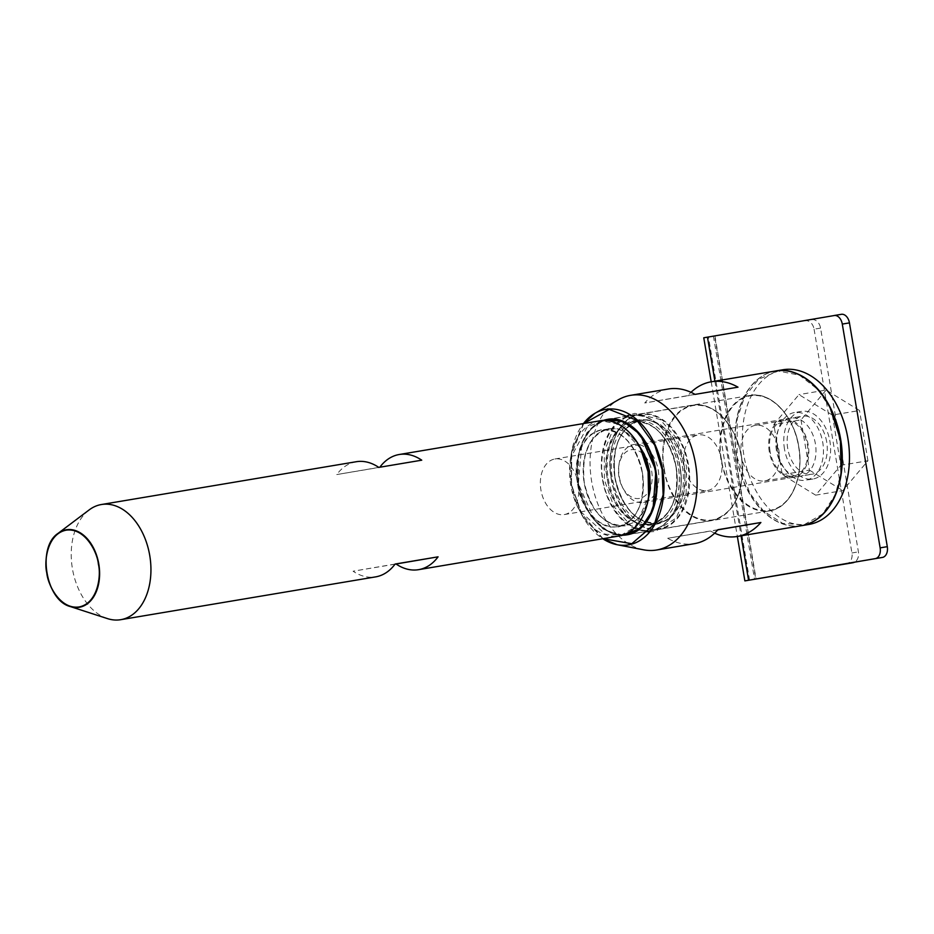 <?xml version="1.0" encoding="UTF-8"?>
<svg xmlns="http://www.w3.org/2000/svg" width="934" height="934" viewBox="0 0 934 934"><rect width="100%" height="100%" fill="white"/><g stroke="black" fill="none" stroke-linecap="round" stroke-linejoin="round"><path stroke-width="0.7" stroke-dasharray="4.67 3.5" d="M652.13 524.92A52.934 35.562 80.5 0 1 652.072 524.931A52.934 35.562 80.5 0 1 608.232 478.617A52.934 35.562 80.5 0 1 634.536 420.522A52.934 35.562 80.5 0 1 667.483 438.676A52.934 35.562 80.5 0 1 677.29 497.005A52.934 35.562 80.5 0 1 652.13 524.92M656.112 524.254A52.934 35.562 -99.5 0 0 682.345 466.124A52.934 35.562 -99.5 0 0 638.517 419.856A52.934 35.562 -99.5 0 0 613.311 447.771A52.934 35.562 -99.5 0 0 623.095 506.1A52.934 35.562 -99.5 0 0 656.053 524.266A52.934 35.562 -99.5 0 0 656.112 524.254M107.445 618.6A58.387 39.216 80.5 0 1 72.42 568.701A58.387 39.216 80.5 0 1 89.185 509.894M395.024 564.171L353.099 571.211A58.387 39.216 -99.5 0 0 375.608 576.885M356.263 461.723A58.387 39.216 -99.5 0 0 336.754 474.565L379.718 467.35A58.387 39.216 80.5 0 1 379.823 467.222M395.117 564.043L353.099 571.211M378.772 467.397L336.754 474.565M421.736 460.182L379.718 467.35M642.405 472.791L640.362 464.023L634.957 451.029L627.006 440.007L621.122 434.859L614.514 431.216L609.201 429.71L601.484 429.687L596.02 431.356L590.697 434.614L585.525 439.891L580.785 447.888L577.994 455.839L576.348 465.039L576.056 474.402L578.917 492.171L581.882 500.414L586.552 509.193L592.425 516.724L598.309 521.872L604.917 525.515L610.229 527.021L617.946 527.045L623.41 525.375L628.734 522.118L633.906 516.841L638.646 508.843L641.436 500.904L643.421 484.104L642.405 472.791A48.977 32.9 80.5 0 1 618.11 526.613A48.977 32.9 80.5 0 1 577.574 483.847A48.977 32.9 80.5 0 1 601.893 430.025A48.977 32.9 80.5 0 1 642.429 472.791M647.425 503.566L641.658 514.856L633.824 522.398L625.115 525.842L619.219 526.064L613.311 524.768L605.886 520.962L599.581 515.521L594.666 509.427L587.731 495.977L584.194 482.738L583.19 469.078L585.011 455.197L589.879 442.903L597.188 433.96L602.652 430.399L608.641 428.484L617.993 428.846L627.473 433.096L637.128 442.226M604.928 420.475L600.375 422.133L593.755 426.406L587.766 432.886L582.886 441.362L579.442 451.356L577.679 461.501L577.34 472.849L578.473 483.719L580.878 494.016L584.731 504.302L589.658 513.373L596.557 522.234L602.99 527.92L609.75 531.913L617.479 534.318L624.099 534.645M676.169 467.117L673.998 457.812L668.254 444L659.824 432.302L653.566 426.838L646.55 422.974L640.911 421.362L632.715 421.351L626.912 423.114L621.262 426.569L615.763 432.185L610.731 440.673L607.765 449.102L605.968 459.516L605.734 469.452L608.746 487.688L611.898 496.444L616.849 505.773L623.095 513.77L629.341 519.234L636.358 523.098L641.997 524.71L650.204 524.721L655.995 522.958L661.646 519.502L667.145 513.887L672.188 505.399L675.142 496.97L676.893 487.198L677.255 479.13L676.169 467.117M614.876 477.589L614 459.376L615.611 448.927L618.868 439.307L622.966 432.08L628.313 426.102L633.112 422.717L640.852 419.973L646.9 419.728L653.38 421.117L660.408 424.585L667.962 430.936L673.519 437.918L678.388 446.557L682.135 456.446L684.307 465.751L685.194 483.964L683.571 494.413L680.326 504.033L676.216 511.26L670.869 517.238L666.07 520.623L658.33 523.355L652.282 523.612L645.803 522.223L638.774 518.755L631.232 512.404L622.791 500.706L617.806 489.299L614.876 477.589M611.186 478.22L613.404 487.887L616.895 497.565L622.383 507.874L629.283 516.736L636.194 522.771L642.475 526.426L650.192 528.831L659.264 528.854L665.673 526.893L671.931 523.063L678.014 516.864C678.586 515.51 676.94 519.841 683.583 507.466L688.136 492.16L689.117 475.628L687.996 465.12L685.591 454.823L682.287 445.775L676.811 435.466L669.911 426.604L662.988 420.569L655.236 416.284L648.99 414.509L639.918 414.486L633.509 416.447L627.251 420.265L621.168 426.476C620.596 427.83 622.242 423.499 615.599 435.874L612.33 445.203L610.392 456.014L610.042 467.012L611.186 478.22M721.48 459.551A28.183 18.925 80.5 0 1 707.482 490.525A28.183 18.925 80.5 0 1 684.143 465.868A28.183 18.925 80.5 0 1 698.153 434.94A28.183 18.925 80.5 0 1 721.48 459.551M578.239 483.602A28.183 18.925 80.5 0 1 564.253 514.576A28.183 18.925 80.5 0 1 540.914 489.918A28.183 18.925 80.5 0 1 554.913 458.991A28.183 18.925 80.5 0 1 578.239 483.602M643.584 549.811A78.421 52.678 80.5 0 1 591.677 481.535A78.421 52.678 80.5 0 1 618.39 399.775M714.638 533.151A78.421 52.678 80.5 0 1 710.611 531.072L667.635 538.288A78.421 52.678 -99.5 0 0 694.324 543.681M668.347 388.999A78.421 52.678 -99.5 0 0 644.752 402.974L687.716 395.759A78.421 52.678 80.5 0 1 690.997 392.315M717.802 529.847L710.611 531.072M717.919 529.706L667.635 538.288M695.024 394.393L644.752 402.974M738 387.178L687.716 395.759M770.095 451.484A28.183 18.925 80.5 0 1 784.093 420.51A28.183 18.925 80.5 0 1 807.42 445.168A28.183 18.925 80.5 0 1 793.421 476.095A28.183 18.925 80.5 0 1 770.095 451.484M741.456 456.294A28.183 18.925 80.5 0 1 755.443 425.32A28.183 18.925 80.5 0 1 778.781 449.978A28.183 18.925 80.5 0 1 764.783 480.905A28.183 18.925 80.5 0 1 741.456 456.294M782.926 369.759A78.421 52.678 -99.5 0 0 743.966 455.815A78.421 52.678 -99.5 0 0 808.902 524.441M776.446 450.421A29.409 19.754 80.5 0 1 791.051 418.093A29.409 19.754 80.5 0 1 815.405 443.825A29.409 19.754 80.5 0 1 800.788 476.095A29.409 19.754 80.5 0 1 776.446 450.421M801.606 525.667A78.421 52.678 80.5 0 1 736.809 457.018A78.421 52.678 80.5 0 1 775.629 370.985M769.289 451.624A29.409 19.754 80.5 0 1 783.883 419.296A29.409 19.754 80.5 0 1 808.237 445.028A29.409 19.754 80.5 0 1 793.631 477.297A29.409 19.754 80.5 0 1 769.289 451.624M841.324 314.326L714.627 335.936L755.746 579.045M784.49 449.079A34.313 23.046 80.5 0 1 801.524 411.369A34.313 23.046 80.5 0 1 829.929 441.385A34.313 23.046 80.5 0 1 812.884 479.037A34.313 23.046 80.5 0 1 784.49 449.079M703.757 337.781L714.627 335.936M777.321 450.281A34.313 23.046 80.5 0 1 794.367 412.571A34.313 23.046 80.5 0 1 822.772 442.588A34.313 23.046 80.5 0 1 805.727 480.239A34.313 23.046 80.5 0 1 777.321 450.281M811.774 319.626A9.807 7.262 -99.7 0 1 820.566 328.091L858.416 551.866A9.807 7.262 -99.7 0 1 854.505 562.186M820.566 328.091L814.074 329.2A9.807 7.262 80.3 0 0 805.283 320.736M814.074 329.2L851.925 552.975A9.807 7.262 -99.7 0 1 846.426 563.844M826.683 441.875A29.409 19.754 -99.5 0 0 802.329 416.202A29.409 19.754 -99.5 0 0 787.724 448.472A29.409 19.754 -99.5 0 0 812.078 474.203A29.409 19.754 -99.5 0 0 826.683 441.875M658.236 470.164A29.409 19.754 80.5 0 1 643.631 502.492A29.409 19.754 80.5 0 1 623.153 488.68A29.409 19.754 80.5 0 1 619.044 464.221A29.409 19.754 80.5 0 1 633.894 444.491A29.409 19.754 80.5 0 1 658.236 470.164M832.369 415.07L840.775 465.319L815.651 495.16L782.26 474.682L773.831 424.433L798.967 394.615L832.369 415.07L859.525 410.505L826.123 390.05L798.967 394.615M651.687 471.273A24.704 16.59 80.5 0 1 642.872 497.25A24.704 16.59 80.5 0 1 622.207 486.836A24.704 16.59 80.5 0 1 618.763 466.288A24.704 16.59 80.5 0 1 634.851 449.686A24.704 16.59 80.5 0 1 651.687 471.273M815.651 495.16L842.807 490.595L867.931 460.754L840.775 465.319M867.931 460.754L859.525 410.505M826.123 390.05L800.987 419.88L773.831 424.433M800.987 419.88L809.416 470.129L782.26 474.682M809.416 470.129L842.807 490.595M599.756 420.837A58.387 39.216 -99.5 0 0 570.767 485.015A58.387 39.216 -99.5 0 0 619.102 535.988M640.467 448.32L617.678 424.013L601.87 420.942L587.194 427.107L571.421 456.493L571.316 484.921L580.738 511.669L605.22 534.178L621.075 535.205L634.992 527.138L648.593 496.725M640.432 448.005A48.977 32.9 -99.5 0 0 608.478 428.916A48.977 32.9 -99.5 0 0 584.159 482.75A48.977 32.9 -99.5 0 0 624.706 525.515A48.977 32.9 -99.5 0 0 648.663 497.028M578.508 483.707A58.387 39.216 -99.5 0 0 622.931 535.054L608.291 531.446L594.888 520.6L578.38 483.73L581.87 443.381L591 428.683L603.679 420.475A58.387 39.216 -99.5 0 0 578.508 483.707M655.948 497.834A58.387 39.216 -99.5 0 0 647.052 444.864M602.512 479.679A58.387 39.216 -99.5 0 0 650.835 530.664A58.387 39.216 -99.5 0 0 679.835 466.486A58.387 39.216 -99.5 0 0 631.501 415.502A58.387 39.216 -99.5 0 0 602.512 479.679M679.859 466.486C678.574 449.499 660.338 411.789 631.781 415.852C603.492 421.479 598.682 463.124 603.06 479.586C604.345 496.573 622.569 534.283 651.126 530.22C679.415 524.593 684.225 482.948 679.859 466.486M676.193 467.105A52.035 34.955 80.5 0 1 650.356 524.301A52.035 34.955 80.5 0 1 607.287 478.862A52.035 34.955 80.5 0 1 633.124 421.678A52.035 34.955 80.5 0 1 676.193 467.105M614.852 477.601A52.035 34.955 -99.5 0 0 657.921 523.028A52.035 34.955 -99.5 0 0 683.77 465.926A52.035 34.955 -99.5 0 0 640.689 420.405A52.035 34.955 -99.5 0 0 614.852 477.601M611.221 478.22A58.387 39.216 -99.5 0 0 659.544 529.204A58.387 39.216 -99.5 0 0 688.556 465.132A58.387 39.216 -99.5 0 0 640.21 414.042A58.387 39.216 -99.5 0 0 611.221 478.22M663.876 469.37A58.387 39.216 -99.5 0 0 712.198 520.355A58.387 39.216 -99.5 0 0 741.211 456.282A58.387 39.216 -99.5 0 0 692.865 405.204A58.387 39.216 -99.5 0 0 663.876 469.37M664.413 469.288C665.697 486.275 683.933 523.986 712.49 519.911C740.779 514.284 745.589 472.639 741.222 456.177C739.926 439.19 721.702 401.48 693.145 405.554C664.856 411.182 660.046 452.815 664.413 469.288M775.477 371.008A78.421 52.678 -99.5 0 0 736.541 457.205A78.421 52.678 -99.5 0 0 801.454 525.69M830.139 407.901L817.565 389.268L799.492 375.176L778.22 371.031L758.466 379.321L744.421 397.207L737.23 418.864L737.089 457.111L749.769 493.117L763.627 511.155L782.715 523.402L804.069 524.768L822.784 513.91L835.265 494.693L841.067 472.966M583.423 423.581L571.736 450.877L571.515 484.781L582.804 516.759L602.757 538.743A68.696 46.14 80.5 0 1 583.435 423.581M603.049 538.684L580.551 512.346L571.643 484.886L571.036 455.909L583.703 423.534M601.601 420.592L587.007 432.559L578.94 450.515L577.854 483.824L589.798 514.832L603.259 529.099L620.912 535.626M798.617 446.545C802.995 463.054 798.173 504.804 769.803 510.443C741.176 514.529 722.893 476.714 721.608 459.68C717.219 443.171 722.04 401.422 750.411 395.771C779.049 391.696 797.321 429.512 798.617 446.545M648.196 446.791A58.538 39.321 80.5 0 1 655.925 470.502A58.538 39.321 80.5 0 1 656.404 495.639M622.418 535.217A58.538 39.321 80.5 0 1 578.38 483.625A58.538 39.321 80.5 0 1 603.154 420.487M798.593 446.545A58.538 39.321 80.5 0 1 769.523 510.886A58.538 39.321 80.5 0 1 721.048 459.668A58.538 39.321 80.5 0 1 750.13 395.421A58.538 39.321 80.5 0 1 798.593 446.545M714.942 335.89L756.061 578.987M714.907 381.177L741.071 535.824M749.57 580.107L708.451 336.999M851.925 552.975L858.416 551.866M667.495 438.676C678.668 456.796 681.937 476.235 677.29 497.005M649.153 531.901L655.294 531.504L676.251 517.95L686.116 494.588L686.432 466.159L677.045 438.793L659.964 419.413L634.875 413.353L629.504 414.894M626.691 416.155L613.825 427.527L604.263 451.309L604.391 479.959L613.825 506.473L630.52 525.293L646.083 531.621M613.299 447.783C608.653 468.553 611.922 487.992 623.095 506.1M638.517 419.856L634.536 420.522M656.053 524.266L652.072 524.931M618.11 526.613C637.245 520.507 645.301 502.574 642.3 472.802C635.377 443.79 621.916 429.535 601.893 430.025L608.478 428.916C589.354 435.022 581.287 452.967 584.287 482.726C591.21 511.739 604.683 525.994 624.706 525.515L618.11 526.613M629.656 534.225L650.835 530.664C671.815 527.932 685.684 497.122 679.952 466.463C675.294 435.699 652.166 411.252 631.501 415.502L610.322 419.062M650.356 524.301C670.694 517.81 679.263 498.744 676.064 467.128C668.721 436.306 654.407 421.164 633.124 421.678L640.689 420.405C620.351 426.896 611.782 445.962 614.981 477.578C622.324 508.4 636.649 523.542 657.921 523.028L650.356 524.301M659.544 529.204C638.891 533.454 615.751 509.007 611.093 478.243C605.36 447.573 619.242 416.774 640.21 414.042L692.865 405.204C714.218 400.733 738.047 427.107 741.759 459.038C744.281 493.035 734.428 513.466 712.198 520.355L659.544 529.204M564.253 514.576L707.482 490.525M554.913 458.991L698.153 434.94M784.093 420.51L755.443 425.32M793.421 476.095L764.783 480.905M626.854 534.843L769.523 510.886C790.538 508.154 804.466 477.274 798.71 446.522C794.04 415.665 770.842 391.159 750.13 395.421L607.474 419.378M791.051 418.093L783.883 419.296M800.788 476.095L793.631 477.297M713.424 336.147L754.544 579.243M801.524 411.369L794.367 412.571M812.884 479.037L805.727 480.239M711.206 381.808L737.358 536.455M643.631 502.492L812.078 474.203M633.894 444.491L802.329 416.202M622.207 486.836L623.153 488.68M618.763 466.288L619.044 464.221"/><path stroke-width="1.4" d="M89.185 509.894A58.387 39.216 80.5 0 1 101.409 504.523A58.387 39.216 80.5 0 1 149.744 555.508A58.387 39.216 80.5 0 1 120.755 619.686A58.387 39.216 80.5 0 1 107.445 618.6L70.33 606.563A39.31 26.397 80.5 0 1 46.747 572.904A39.31 26.397 80.5 0 1 58.048 533.384A39.31 26.397 80.5 0 1 98.806 564.089A39.31 26.397 80.5 0 1 70.33 606.563C45.801 600.562 36.823 547.079 58.048 533.384L89.185 509.894M120.755 619.686L375.608 576.885A58.387 39.216 -99.5 0 0 395.117 564.043L438.081 556.827A58.387 39.216 80.5 0 1 418.572 569.67A58.387 39.216 80.5 0 1 396.074 563.996L395.024 564.171M379.823 467.222A58.387 39.216 80.5 0 1 399.238 454.508A58.387 39.216 80.5 0 1 421.736 460.182L378.772 467.397A58.387 39.216 -99.5 0 0 356.263 461.723L101.409 504.523M438.081 556.827L396.074 563.996M637.128 442.226L644.238 454.064L647.437 462.54L649.562 471.588L650.403 488.739L647.425 503.566M624.099 534.645L631.711 532.917L639.615 528.247L645.989 521.441L650.87 512.964L654.314 502.971L656.077 492.825L656.415 481.477L655.283 470.608L652.878 460.322L649.025 450.025L644.098 440.953L637.186 432.103L629.796 425.717L622.021 421.584L614.35 419.74L604.928 420.475M618.39 399.775A78.421 52.678 80.5 0 1 630.613 395.339A78.421 52.678 80.5 0 1 695.538 463.813A78.421 52.678 80.5 0 1 656.59 550.009A78.421 52.678 80.5 0 1 643.584 549.811L617.07 544.709A68.696 46.14 80.5 0 1 602.78 538.731L617.07 544.709A68.696 46.14 80.5 0 0 662.58 469.37A68.696 46.14 80.5 0 0 594.993 413.272L618.39 399.775M656.59 550.009L694.324 543.681A78.421 52.678 -99.5 0 0 717.919 529.706L760.883 522.491A78.421 52.678 80.5 0 1 737.288 536.466A78.421 52.678 80.5 0 1 714.638 533.151M690.997 392.315A78.421 52.678 80.5 0 1 711.311 381.784A78.421 52.678 80.5 0 1 738 387.178L695.024 394.393A78.421 52.678 -99.5 0 0 668.347 388.999L630.613 395.339M760.883 522.491L717.802 529.847M801.746 525.644L808.902 524.441A78.421 52.678 -99.5 0 0 847.85 438.233A78.421 52.678 -99.5 0 0 782.926 369.759L775.769 370.961A78.421 52.678 80.5 0 1 840.682 439.435A78.421 52.678 80.5 0 1 801.746 525.644A78.421 52.678 80.5 0 1 801.606 525.667M854.505 562.186A9.807 7.262 -99.7 0 1 852.905 562.735L754.544 579.243L882.443 557.423A9.807 6.585 -99.5 0 0 887.3 546.659L849.45 322.884A9.807 6.585 -99.5 0 0 841.336 314.314A9.807 6.585 -99.5 0 0 841.324 314.326L703.757 337.781L711.206 381.808M841.336 314.314L834.179 315.517A9.807 6.585 80.5 0 1 834.179 315.517A9.807 6.585 80.5 0 1 842.293 324.086L880.143 547.861A9.807 6.585 80.5 0 1 875.286 558.625L744.877 580.89L852.894 562.735A9.807 7.262 -99.7 0 1 852.894 562.735L846.414 563.844A9.807 7.262 -99.7 0 1 846.414 563.844A9.807 7.262 -99.7 0 1 846.402 563.844M599.756 420.837C620.421 416.576 643.549 441.023 648.219 471.798C653.952 502.457 640.07 533.267 619.102 535.988A58.387 39.216 -99.5 0 0 648.091 471.822A58.387 39.216 -99.5 0 0 599.756 420.837L399.238 454.508M648.593 496.725L648.114 471.81L640.467 448.32M98.374 564.171C101.316 575.216 98.082 603.177 79.086 606.96C59.916 609.692 47.669 584.369 46.817 572.962C43.875 561.906 47.109 533.956 66.104 530.173C85.274 527.441 97.51 552.765 98.374 564.171M648.663 497.028A48.977 32.9 -99.5 0 0 640.432 448.005M629.656 534.225L622.92 535.054A58.387 39.216 -99.5 0 0 626.831 534.692A58.387 39.216 -99.5 0 0 655.948 497.834M647.052 444.864A58.387 39.216 -99.5 0 0 607.497 419.541A58.387 39.216 -99.5 0 0 603.679 420.475L610.322 419.062M737.288 536.466L801.454 525.69A78.421 52.678 -99.5 0 0 840.425 439.622A78.421 52.678 -99.5 0 0 775.477 371.008L711.311 381.784M841.067 472.966L840.425 439.482L830.139 407.901M583.435 423.581A68.696 46.14 80.5 0 1 594.993 413.272L583.423 423.581M583.703 423.534L609.201 409.396L636.965 420.37L654.769 445.238L662.113 469.44L663.128 494.775L654.465 524.184L631.781 543.716L603.049 538.684M620.912 535.626L640.654 528.504L653.006 509.649L655.901 470.502L640.339 434.579L622.534 420.849L601.601 420.592M656.404 495.639A58.538 39.321 80.5 0 1 626.854 534.843A58.538 39.321 80.5 0 1 622.418 535.217M603.154 420.487A58.538 39.321 80.5 0 1 607.474 419.378A58.538 39.321 80.5 0 1 648.196 446.791M842.293 324.086L849.45 322.884M880.143 547.861L887.3 546.659M875.286 558.625L882.443 557.423M707.458 337.139L714.907 381.177M741.071 535.824L748.578 580.247M629.504 414.894L626.691 416.155M646.083 531.621L649.153 531.901M619.102 535.988L418.572 569.67M801.454 525.69C828.201 522.106 846.694 484.477 841.324 444.969C836.922 401.433 804.524 364.89 775.477 371.008M607.474 419.378C627.846 415.105 651.115 439.552 655.796 470.526C661.576 501.383 647.566 532.228 626.854 534.843M737.358 536.455L744.877 580.89"/></g></svg>
